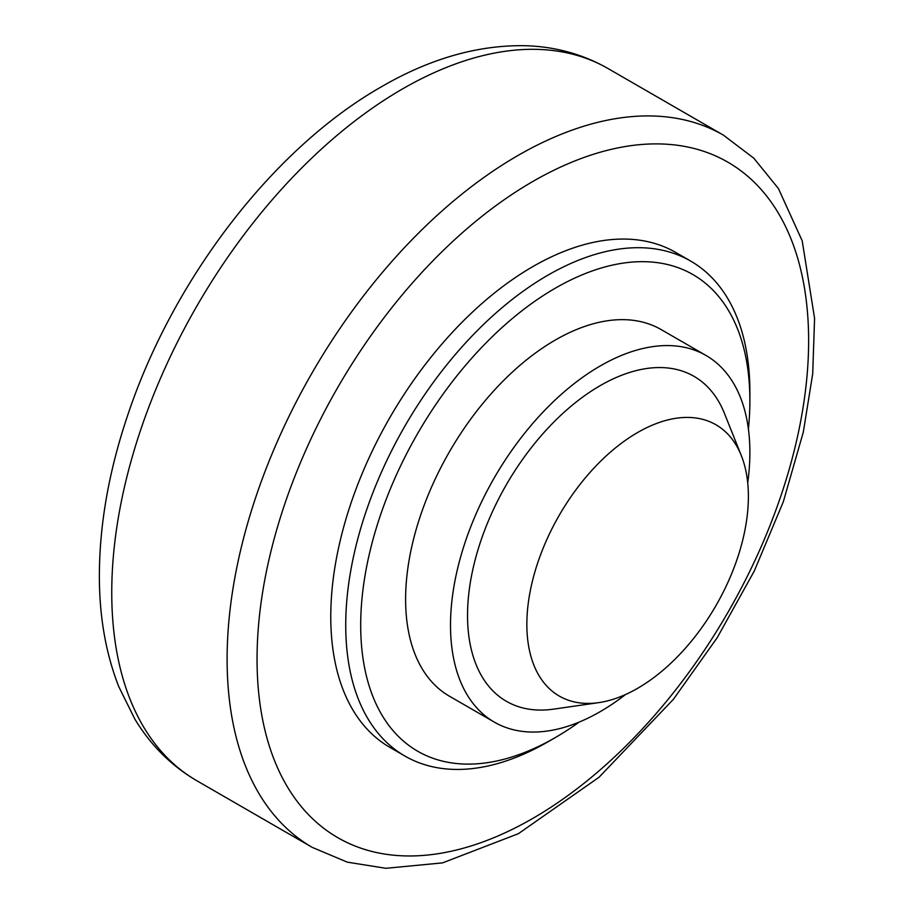 <?xml version="1.0" encoding="UTF-8"?>
<svg xmlns="http://www.w3.org/2000/svg" width="914" height="914" viewBox="0 0 914 914"><rect width="100%" height="100%" fill="white"/><g stroke="black" fill="none" stroke-linecap="round" stroke-linejoin="round"><path stroke-width="1.37" d="M526.852 624.376A156.648 90.44 -60 0 1 617.841 445.986A156.648 90.44 -60 0 1 741.323 455.618A156.648 90.44 -60 0 1 748.383 496.473A156.648 90.44 -60 0 1 598.704 702.638A156.648 90.44 -60 0 1 526.852 624.376M598.704 702.638L553.598 709.138A187.61 108.309 -60 0 1 467.534 615.408A187.61 108.309 -60 0 1 576.517 401.772A187.61 108.309 -60 0 1 724.402 413.299L741.323 455.618M625.53 694.537A211.682 122.213 -60 0 1 494.36 722.14A211.682 122.213 -60 0 1 450.511 625.233A211.682 122.213 -60 0 1 542.916 412.203A211.682 122.213 -60 0 1 706.042 355.489A211.682 122.213 -60 0 1 749.88 452.396A211.682 122.213 -60 0 1 747.721 482.889M494.36 722.14L449.448 696.217A211.682 122.213 -60 0 1 405.61 599.31A211.682 122.213 -60 0 1 498.004 386.279A211.682 122.213 -60 0 1 661.13 329.566L706.042 355.489M579.225 722.06A275.194 158.876 -60 0 1 555.289 737.587A275.194 158.876 -60 0 1 360.699 625.233A275.194 158.876 -60 0 1 555.289 288.196A275.194 158.876 -60 0 1 749.88 400.549A275.194 158.876 -60 0 1 748.406 429.032M555.289 737.587L547.806 741.905A285.774 164.988 -60 0 1 404.925 756.061A285.774 164.988 -60 0 1 345.732 625.233A285.774 164.988 -60 0 1 470.482 337.643A285.774 164.988 -60 0 1 690.687 261.084A285.774 164.988 -60 0 1 749.88 391.9L749.88 400.549M404.925 756.061L389.958 747.412A285.774 164.988 -60 0 1 330.765 616.596A285.774 164.988 -60 0 1 455.503 329.006A285.774 164.988 -60 0 1 675.72 252.447L690.687 261.084M257.051 659.154A390.027 225.187 -60 0 1 532.839 181.475A390.027 225.187 -60 0 1 808.627 340.705A390.027 225.187 -60 0 1 532.839 818.384A390.027 225.187 -60 0 1 257.051 659.154M723.465 135.181L753.81 158.191L778.442 188.57L802.206 240.873L814.58 318.358L812.706 373.803L803.303 432.139L783.321 501.74L754.29 571.01L717.25 637.618L673.458 699.244L599.036 777.266L518.387 833.682L442.559 862.885L385.845 868.3L347.297 862.153L312.28 847.392A411.197 237.4 -60 0 1 227.106 659.154A411.197 237.4 -60 0 1 517.872 155.54A411.197 237.4 -60 0 1 723.465 135.181L608.096 68.573A411.197 237.4 -60 0 0 402.503 88.944A411.197 237.4 -60 0 0 111.748 592.546A411.197 237.4 -60 0 0 196.91 780.784C171.432 765.886 150.764 745.344 134.895 719.169L118.809 686.711C106.55 655.441 100.094 620.777 99.42 582.721C98.609 528.646 108.298 472.058 128.474 412.945C173.968 278.005 273.846 147.942 381.332 86.841C429.706 58.713 477.508 45.003 524.75 45.7C554.969 46.5 582.755 54.132 608.096 68.573M312.28 847.392L196.91 780.784"/></g></svg>
